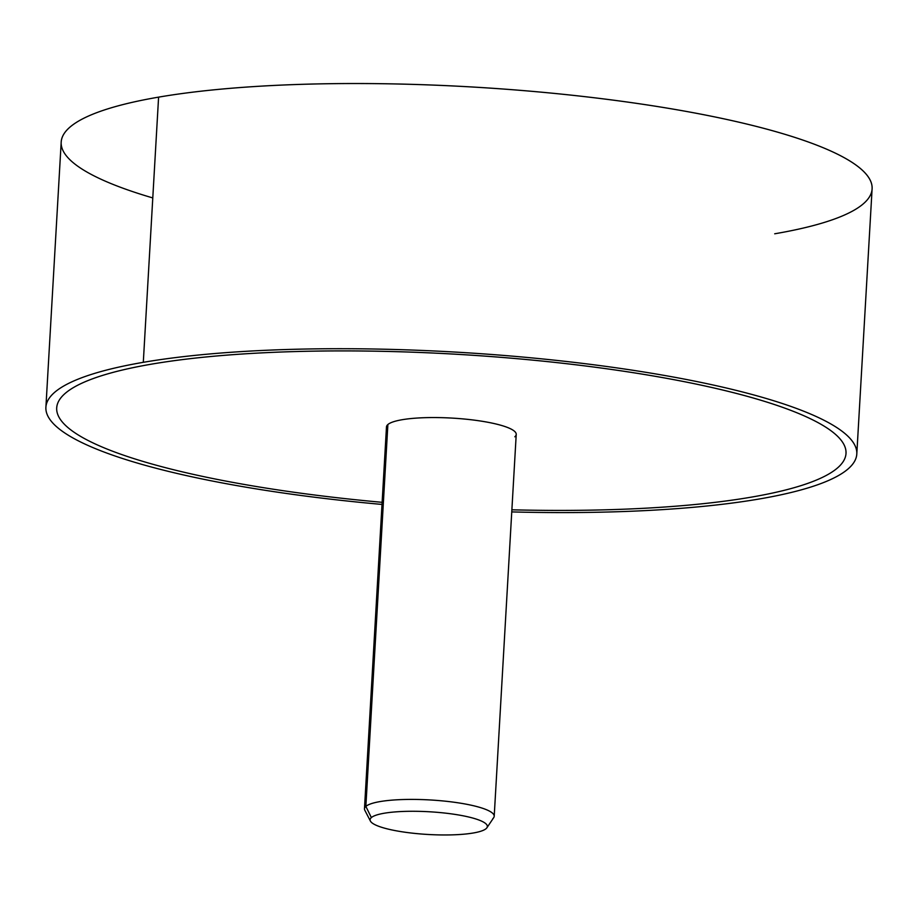 <?xml version="1.0" encoding="UTF-8"?>
<svg xmlns="http://www.w3.org/2000/svg" width="918" height="918" viewBox="0 0 918 918"><rect width="100%" height="100%" fill="white"/><g stroke="black" fill="none" stroke-linecap="round" stroke-linejoin="round"><path stroke-width="1.38" d="M45.9 407.271A406.123 78.661 -176.7 0 0 382.014 504.43A406.123 78.661 3.3 0 1 69.837 436.165A406.123 78.661 3.3 0 1 143.3 362.323A406.123 78.661 -176.7 0 0 45.9 407.271L61.196 142.083A406.123 78.661 3.3 0 1 158.596 97.136L143.3 362.323A406.123 78.661 3.3 0 1 715.019 385.422A406.123 78.661 3.3 0 1 759.404 498.967A406.123 78.661 3.3 0 1 511.762 511.911A406.123 78.661 -176.7 0 0 759.404 498.967A406.123 78.661 -176.7 0 0 856.804 454.031A406.123 78.661 -176.7 0 0 594.015 364.813A406.123 78.661 -176.7 0 0 143.3 362.323L158.596 97.136A406.123 78.661 3.3 0 1 609.311 99.637A406.123 78.661 3.3 0 1 872.1 188.844L856.804 454.031M774.7 233.792A406.123 78.661 -176.7 0 0 730.303 120.235A406.123 78.661 -176.7 0 0 158.596 97.136A406.123 78.661 -176.7 0 0 152.778 197.932M845.994 453.412A395.302 76.561 -176.7 0 0 707.985 386.627A395.302 76.561 -176.7 0 0 288.298 351.766A395.302 76.561 -176.7 0 0 56.709 407.902M382.129 502.318A395.302 76.561 3.3 0 1 94.634 378.055A395.302 76.561 3.3 0 1 707.985 386.639A395.302 76.561 3.3 0 1 751.188 497.166A395.302 76.561 3.3 0 1 511.877 509.8M514.837 436.784A64.983 12.588 -176.7 0 0 480.034 420.949A64.983 12.588 -176.7 0 0 402.061 419.733A64.983 12.588 -176.7 0 0 387.878 424.529A64.983 12.588 -176.7 0 0 387.591 429.452M387.878 424.529A64.983 12.588 3.3 0 1 402.061 419.733A64.983 12.588 3.3 0 1 474.181 420.123A64.983 12.588 3.3 0 1 516.226 434.398L494.205 816.251A64.983 12.588 -176.7 0 0 436.429 800.381A64.983 12.588 -176.7 0 0 365.857 806.394L387.878 424.529L365.857 806.394A64.983 12.588 -176.7 0 0 364.469 808.769L386.478 426.916A64.983 12.588 3.3 0 1 387.878 424.529M492.817 818.638A64.983 12.588 -176.7 0 0 494.205 816.251M486.092 828.656A58.729 11.372 3.3 0 1 416.623 833.601A58.729 11.372 3.3 0 1 371.354 817.582A58.729 11.372 3.3 0 1 440.824 812.648A58.729 11.372 3.3 0 1 486.092 828.656A58.729 11.372 -176.7 0 0 486.896 827.772A58.729 11.372 -176.7 0 0 438.448 812.43A58.729 11.372 -176.7 0 0 371.354 817.582A58.729 11.372 -176.7 0 0 370.402 821.059A58.729 11.372 -176.7 0 0 425.654 834.324A58.729 11.372 -176.7 0 0 486.092 828.656M370.402 821.059L364.802 810.227A64.983 12.588 3.3 0 1 365.857 806.394L371.354 817.582L365.857 806.394A64.983 12.588 3.3 0 1 440.101 800.68A64.983 12.588 3.3 0 1 493.7 817.663L486.896 827.772"/></g></svg>
